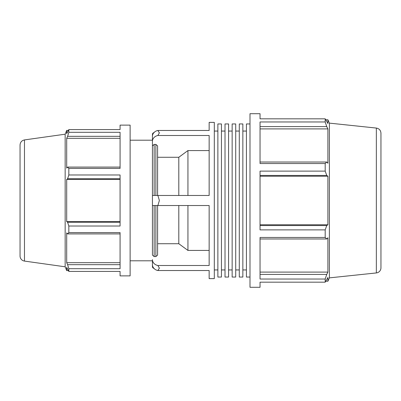 <?xml version="1.0" encoding="UTF-8"?>
<svg xmlns="http://www.w3.org/2000/svg" width="401" height="401" viewBox="0 0 401 401"><rect width="100%" height="100%" fill="white"/><g stroke="black" fill="none" stroke-linecap="round" stroke-linejoin="round"><path stroke-width="0.6" d="M239.287 200.5L239.287 277.056L242.856 277.056L242.856 123.944L239.287 123.944L239.287 200.5M225.011 200.5L225.011 277.056L228.58 277.056L228.58 123.944L225.011 123.944L225.011 200.5M217.873 200.5L217.873 277.056L221.442 277.056L221.442 123.944L217.873 123.944L217.873 200.5M232.149 200.5L232.149 277.056L235.718 277.056L235.718 123.944L232.149 123.944L232.149 200.5M249.993 123.944L246.425 123.944L246.425 277.056L249.993 277.056M68.3 130.4L66.696 130.4L66.696 133.643L68.832 129.573L120.074 129.573L120.074 125.122L130.125 125.122L130.125 275.878L120.074 275.878L120.074 271.427L68.832 271.427L66.696 267.357L66.696 270.6L68.3 270.6M120.074 167.087L67.614 167.087L68.832 168.395L120.074 168.395L120.074 132.3L68.832 132.3L67.614 136.315L120.074 136.315M120.074 222.259L67.614 222.259L68.832 226.024L120.074 226.024L120.074 174.976L68.832 174.976L67.614 178.741L120.074 178.741M120.074 264.685L67.614 264.685L68.832 268.7L120.074 268.7L120.074 232.605L68.832 232.605L67.614 233.913L120.074 233.913M120.074 262.68L66.696 262.68L66.696 232.871L67.614 233.913M67.614 264.685L66.696 262.68M120.074 221.578L66.696 221.578L66.696 179.422L67.614 178.741M67.614 222.259L66.696 221.578M120.074 179.422L66.696 179.422M67.614 167.087L66.696 168.129L66.696 138.32L67.614 136.315M120.074 138.32L66.696 138.32M260.043 282.174L260.043 287.296L249.993 287.296L249.993 113.704L260.043 113.704L260.043 118.826L325.196 118.826L325.196 121.969L260.043 121.969L260.043 163.533L325.196 163.533L325.196 171.112L260.043 171.112L260.043 229.888L325.196 229.888L325.196 237.467L260.043 237.467L260.043 279.031L325.196 279.031L325.196 282.174L260.043 282.174M325.868 119.779L327.903 119.779L327.903 123.513L325.196 118.826M260.043 126.591L326.74 126.591L325.196 121.969M260.043 128.896L327.903 128.896L327.903 163.227L326.74 162.024L260.043 162.024M326.74 126.591L327.903 128.896M325.196 163.533L326.74 162.024M260.043 175.443L326.74 175.443L325.196 171.112M260.043 176.224L327.903 176.224L327.903 224.776L326.74 225.557L260.043 225.557M326.74 175.443L327.903 176.224M260.043 224.776L327.903 224.776M325.196 229.888L326.74 225.557M260.043 238.976L326.74 238.976L325.196 237.467M326.74 238.976L327.903 237.773L327.903 272.104L326.74 274.409L260.043 274.409M260.043 272.104L327.903 272.104M325.196 279.031L326.74 274.409M157.889 130.475A6.942 6.015 180 0 0 152.435 136.35L152.435 141.373A6.942 6.015 0 0 1 157.889 135.498L159.377 132.846L157.889 130.475L209.147 130.475L209.147 122.38L214.304 122.38L214.304 278.62L209.147 278.62L209.147 270.525L157.889 270.525L159.377 268.154L157.889 265.502A6.942 6.015 180 0 1 152.435 259.627L152.435 264.65A6.942 6.015 0 0 0 157.889 270.525M157.889 265.502L209.147 265.502L209.147 205.528L157.889 205.528L159.377 200.5L157.889 195.472L209.147 195.472L209.147 135.498L157.889 135.498M157.588 243.723L178.801 243.723L187.939 250.424L209.147 250.424M152.435 141.373L152.435 255.091L154.149 256.575L155.879 256.575L157.588 255.091L157.588 205.528M152.435 255.091L152.435 205.528L157.889 205.528M157.588 195.472L157.588 145.909L155.879 144.425L154.149 144.425L152.435 145.909M209.147 150.575L187.939 150.575L178.801 157.277L157.588 157.277M187.939 150.575L187.939 195.472M187.939 205.528L187.939 250.424M154.149 132.661C153.107 132.761 152.535 133.332 152.435 134.375L152.435 140.886M152.435 260.114L152.435 266.625C152.535 267.667 153.107 268.239 154.149 268.339M130.125 140.2L152.435 140.2L152.435 150.971M178.801 157.277L178.801 195.472M178.801 205.528L178.801 243.723M157.889 195.472L152.435 195.472M24.476 139.919L24.476 261.081A5.138 5.138 0 0 1 20.05 255.993L20.05 145.007C20.266 142.215 21.739 140.52 24.476 139.919L65.162 134.2L65.162 266.8L66.696 270.6M376.349 272.936A5.138 5.138 0 0 0 380.95 267.823L380.95 133.177C380.714 130.3 379.181 128.601 376.349 128.064L376.349 272.936L329.391 277.873L327.903 281.221L327.903 277.487L325.196 282.174M376.349 128.064L329.391 123.127L329.391 277.873M68.832 226.024L68.832 232.605M68.832 268.7L68.832 271.427M68.832 129.573L68.832 132.3M68.832 168.395L68.832 174.976M154.149 256.575L154.149 205.528M154.149 195.472L154.149 144.425M155.879 205.528L155.879 256.575M155.879 144.425L155.879 195.472M235.718 269.938L239.287 269.938M235.718 131.062L239.287 131.062M221.442 269.938L225.011 269.938M221.442 131.062L225.011 131.062M228.58 269.938L232.149 269.938M228.58 131.062L232.149 131.062M242.856 269.938L246.425 269.938M242.856 131.062L246.425 131.062M24.476 261.081L65.162 266.8M329.391 123.127L327.903 119.779M325.868 281.221L327.903 281.221M65.162 134.2L66.696 130.4M130.125 260.8L152.435 260.8M214.304 269.938L217.873 269.938M214.304 131.062L217.873 131.062"/></g></svg>
